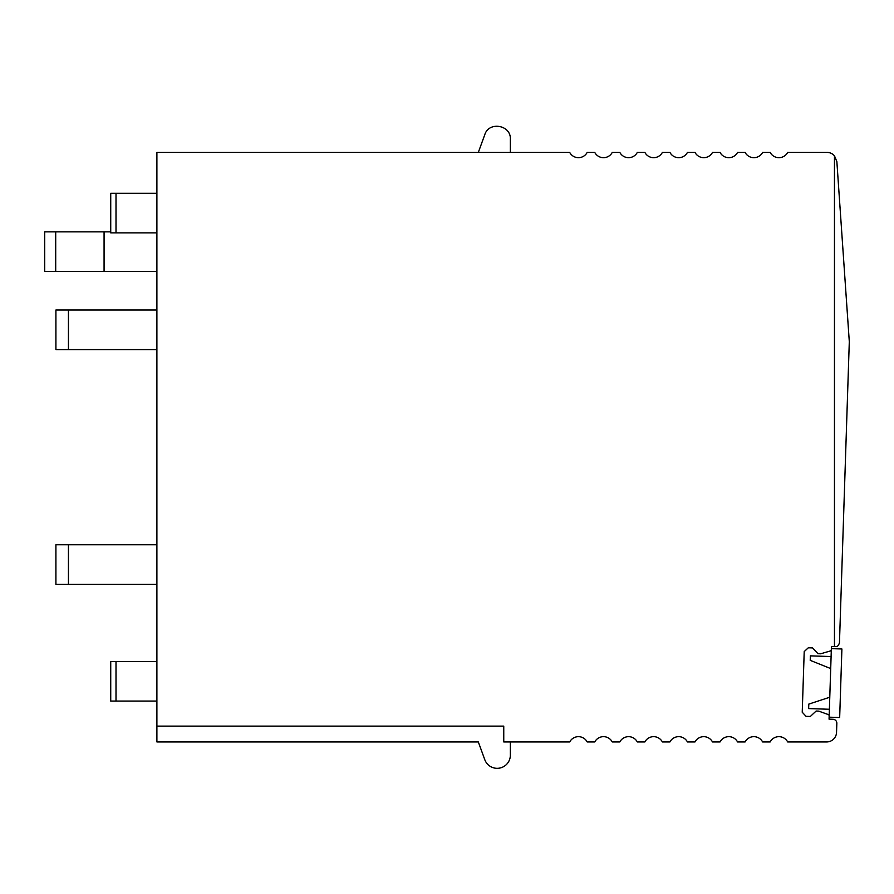 <?xml version="1.0" encoding="UTF-8"?>
<svg xmlns="http://www.w3.org/2000/svg" width="894" height="894" viewBox="0 0 894 894"><rect width="100%" height="100%" fill="white"/><g stroke="black" fill="none" stroke-linecap="round" stroke-linejoin="round"><path stroke-width="1.34" d="M834.46 155.813L836.862 161.624L849.3 341.664L839.466 642.752C838.538 645.725 837.175 646.999 835.387 646.586L834.46 646.552L834.46 155.813A9.89 9.89 0 0 0 826.995 152.405L787.67 152.405A9.89 9.89 0 0 1 770.17 152.405L762.604 152.405A9.89 9.89 0 0 1 745.104 152.405L737.55 152.405A9.89 9.89 0 0 1 720.05 152.405L712.484 152.405A9.89 9.89 0 0 1 694.996 152.405L687.43 152.405A9.89 9.89 0 0 1 669.93 152.405L662.376 152.405A9.89 9.89 0 0 1 644.876 152.405L637.31 152.405A9.89 9.89 0 0 1 619.821 152.405L612.256 152.405A9.89 9.89 0 0 1 594.756 152.405L587.19 152.405A9.89 9.89 0 0 1 569.702 152.405L156.897 152.405L156.897 726.118L503.758 726.118L503.758 741.942L569.702 741.942A9.89 9.89 0 0 1 587.19 741.942L594.756 741.942A9.89 9.89 0 0 1 612.256 741.942L619.821 741.942A9.89 9.89 0 0 1 637.31 741.942L644.876 741.942A9.89 9.89 0 0 1 662.376 741.942L669.93 741.942A9.89 9.89 0 0 1 687.43 741.942L694.996 741.942A9.89 9.89 0 0 1 712.484 741.942L720.05 741.942A9.89 9.89 0 0 1 737.55 741.942L745.104 741.942A9.89 9.89 0 0 1 762.604 741.942L770.17 741.942A9.89 9.89 0 0 1 787.67 741.942L826.659 741.942A9.89 9.89 0 0 0 836.538 732.376L836.84 723.369A3.956 3.956 0 0 0 833.018 719.279L829.062 719.156L831.319 649.748A1.319 1.319 0 0 1 830.37 650.966L820.636 653.782L817.999 653.704L812.579 647.915L808.299 647.781L804.209 651.603L802.231 712.239L806.053 716.317L810.344 716.463L816.121 711.043L818.759 711.132L828.291 714.574A1.319 1.319 0 0 1 829.163 715.859M831.319 649.748L831.431 646.451L834.46 646.552M510.351 741.942L510.351 755.128A13.187 13.187 0 0 1 484.772 759.643L478.324 741.942L156.897 741.942L156.897 726.118M478.324 152.405L484.772 134.715C488.873 121.048 511.167 124.981 510.351 139.218L510.351 152.405M156.897 232.865L110.733 232.865L110.733 193.294L156.897 193.294M156.897 701.064L110.733 701.064L110.733 661.493L110.733 701.064M156.897 661.493L110.733 661.493M156.897 271.441L44.7 271.441L44.7 231.87L55.707 231.87L55.707 271.441M55.707 231.87L104.073 231.87L104.073 271.441M104.073 231.87L110.733 231.87M68.436 310.017L68.436 349.576L55.909 349.576L55.909 310.017L156.897 310.017M68.436 349.576L156.897 349.576M68.436 544.77L68.436 584.341L55.909 584.341L55.909 544.77L156.897 544.77M68.436 584.341L156.897 584.341M829.118 717.178L839.667 717.513L841.902 648.977L831.364 648.631M829.777 697.231L808.791 704.103L808.645 708.584L829.386 709.266M830.705 668.578L810.221 660.353L830.705 668.578L810.221 660.353L810.366 655.861L831.107 656.542M116.008 193.294L116.008 232.865M116.008 661.493L116.008 701.064"/></g></svg>
